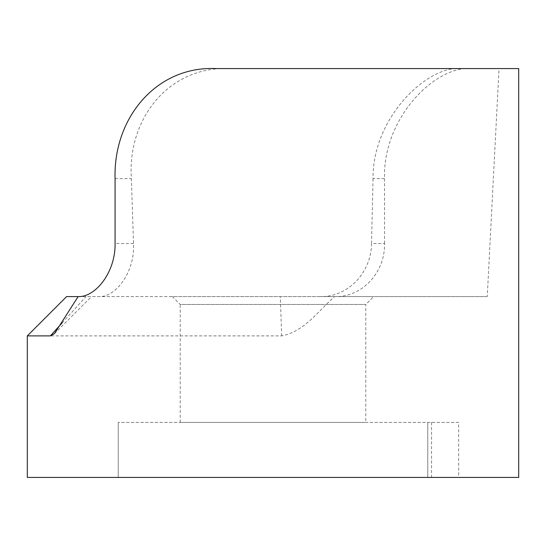 <?xml version="1.0" encoding="UTF-8"?>
<svg xmlns="http://www.w3.org/2000/svg" width="546" height="546" viewBox="0 0 546 546"><rect width="100%" height="100%" fill="white"/><g stroke="black" fill="none" stroke-linecap="round" stroke-linejoin="round"><path stroke-width="0.41" stroke-dasharray="2.73 2.05" d="M365.779 422.386L180.221 422.386L365.779 422.386L365.779 304.45L180.221 304.45L172.359 296.587L373.641 296.587L172.359 296.587M180.221 422.386L180.221 304.45L365.779 304.45L373.641 296.587M27.3 335.892L281.681 335.892C304.415 331.606 318.393 310.694 334.623 296.587C362.326 297.427 385.237 272.174 384.548 243.516L371.512 243.516C371.533 272.14 348.068 297.454 319.949 296.587L487.257 296.587L499.044 68.578L460.708 68.578C427.225 65.397 372.229 117.95 373.041 178.651L384.548 178.651C382.582 118.032 435.135 65.786 470.802 68.578L518.7 68.578M371.512 243.516L373.041 178.651M27.3 477.422L118.229 477.422L118.229 422.386L118.229 477.422L518.7 477.422M384.548 243.516L384.548 178.651M458.681 422.386L118.229 422.386L458.681 422.386L458.681 477.422M319.949 296.587L66.605 296.587M78.139 296.587L98.915 296.587C115.479 297.461 135.074 272.283 133.517 243.516L131.361 178.651C127.238 117.956 169.54 65.479 230.412 68.578L499.044 68.578M487.257 296.587L98.915 296.587M427.771 422.386L427.771 477.422L427.771 422.386M470.802 68.578L460.708 68.578M230.412 68.578L216.127 68.578M431.579 422.386L431.579 477.422M133.517 243.516L115.069 243.516M115.069 178.651L131.361 178.651M281.681 335.892L280.296 296.587M62.114 322.932L85.981 296.587M54.443 333.667L91.523 296.587"/><path stroke-width="0.82" d="M27.3 335.892L66.605 296.587L78.139 296.587C95.489 297.42 115.677 272.045 115.069 243.516L115.069 178.651C113.22 117.861 156.62 65.745 216.127 68.578L518.7 68.578L518.7 477.422L27.3 477.422L27.3 335.892L50.368 335.892L62.114 322.932M78.139 296.587L54.443 333.667L50.368 335.892"/></g></svg>
